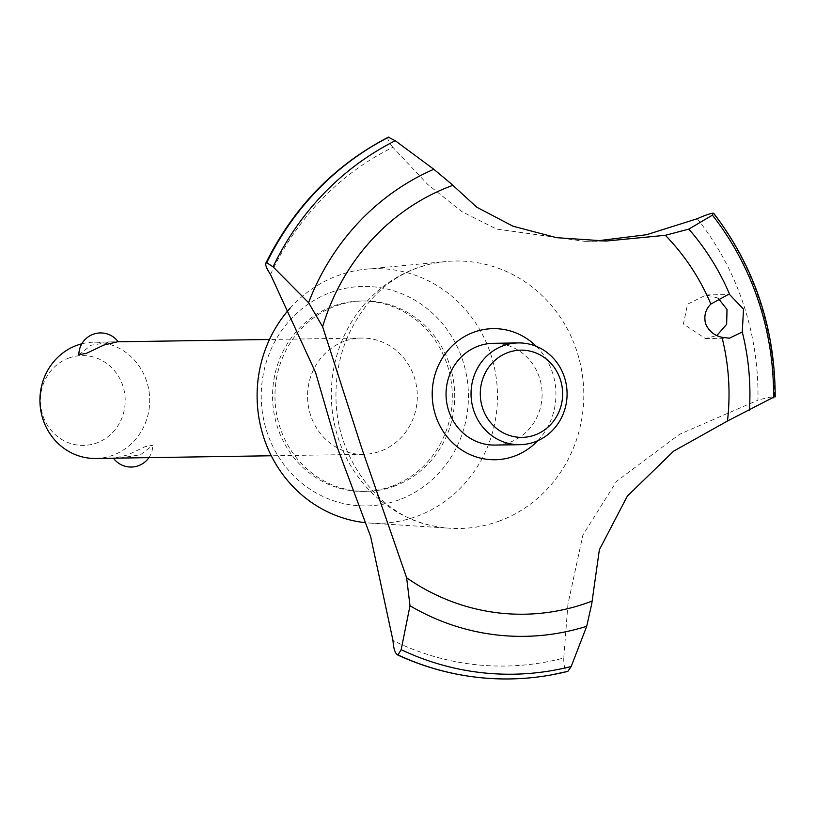 <?xml version="1.0" encoding="UTF-8"?>
<svg xmlns="http://www.w3.org/2000/svg" width="816" height="816" viewBox="0 0 816 816"><rect width="100%" height="100%" fill="white"/><g stroke="black" fill="none" stroke-linecap="round" stroke-linejoin="round"><path stroke-width="0.61" stroke-dasharray="4.08 3.06" d="M394.883 485.979A95.227 89.872 -90.9 0 1 366.292 491.385A95.227 89.872 -90.9 0 1 276.389 412.916A95.227 89.872 -90.9 0 1 334.784 306.367A95.227 89.872 -90.9 0 1 363.375 300.961A95.227 89.872 -90.9 0 1 453.278 379.43A95.227 89.872 -90.9 0 1 394.883 485.979M392.476 486.01A95.227 89.872 -90.9 0 1 363.895 491.426A95.227 89.872 -90.9 0 1 273.982 412.957A95.227 89.872 -90.9 0 1 332.387 306.408A95.227 89.872 -90.9 0 1 360.968 300.992A95.227 89.872 -90.9 0 1 450.881 379.46A95.227 89.872 -90.9 0 1 392.476 486.01M290.159 308.101A127.347 120.187 -90.9 0 1 337.11 275.89A127.347 120.187 -90.9 0 1 366.292 269.147A127.347 120.187 -90.9 0 1 494.68 368.873A127.347 120.187 -90.9 0 1 417.476 516.079A127.347 120.187 -90.9 0 1 370.189 523.087A127.347 120.187 -90.9 0 1 365.67 522.709M399.473 499.688A109.762 103.601 -90.9 0 1 267.199 432.684A109.762 103.601 -90.9 0 1 330.194 292.658A109.762 103.601 -90.9 0 1 462.468 359.662A109.762 103.601 -90.9 0 1 399.473 499.688M499.769 520.883A133.753 126.235 -90.9 0 1 450.095 528.258A133.753 126.235 -90.9 0 1 429.716 525.157A133.753 126.235 -90.9 0 1 331.541 402.431A133.753 126.235 -90.9 0 1 415.354 268.617A133.753 126.235 -90.9 0 1 425.728 265.261A133.753 126.235 -90.9 0 1 446.005 261.538A133.753 126.235 -90.9 0 1 576.535 350.258A133.753 126.235 -90.9 0 1 499.769 520.883M270.514 274.482A272.003 256.714 -90.9 0 1 392.894 147.319L427.482 184.222L461.795 211.619L496.597 229.082L584.929 241.363L595.751 241.026M697.241 218.739A272.003 256.714 -90.9 0 1 757.952 400.156L679.565 434.275L616.6 481.256L582.91 535L567.956 604.044L563.764 658.012A272.003 256.714 -90.9 0 1 392.975 640.478M713.174 213.149A284.957 268.943 -90.9 0 1 759.125 299.227A284.957 268.943 -90.9 0 1 774.598 396.698L774.496 396.709C770.987 396.902 765.469 398.055 757.931 400.166M713.082 213.149A284.957 268.943 -90.9 0 1 759.033 299.227A284.957 268.943 -90.9 0 1 774.496 396.709M718.009 298.085L706.299 294.923L687.572 304.144L683.42 324.034L705.493 338.558L716.856 335.519M344.077 341.374A58.15 54.886 89.1 0 0 308.417 406.439A58.15 54.886 89.1 0 0 363.324 454.359A58.15 54.886 89.1 0 0 380.776 451.054A58.15 54.886 89.1 0 0 416.446 385.978A58.15 54.886 89.1 0 0 361.539 338.059A58.15 54.886 89.1 0 0 344.077 341.374M78.877 354.787L91.106 345.25L111.976 341.894L117.902 341.802M95.707 458.459A58.15 54.886 89.1 0 0 113.159 455.155A58.15 54.886 89.1 0 0 148.828 390.089A58.15 54.886 89.1 0 0 93.922 342.169A58.15 54.886 89.1 0 0 81.835 343.791M119.677 458.092L140.546 454.736L152.776 445.199L144.83 446.801L127.806 454.93L114.383 458.123M68.626 358.132A44.921 42.401 -90.9 0 1 122.767 385.56A44.921 42.401 -90.9 0 1 96.982 442.864A44.921 42.401 -90.9 0 1 42.84 415.446A44.921 42.401 -90.9 0 1 68.626 358.132M493.292 343.312A50.888 48.022 -90.9 0 1 541.345 385.244A50.888 48.022 -90.9 0 1 510.133 442.18A50.888 48.022 -90.9 0 1 494.863 445.067M563.764 658.002C563.683 666.019 564.968 670.477 567.65 671.384L567.742 671.384M775.2 396.882L774.598 396.698M536.285 346.341A65.555 61.863 -90.9 0 1 552.391 372.382A65.555 61.863 -90.9 0 1 537.734 440.722M388.865 137.068C386.764 137.884 388.11 141.301 392.894 147.329M567.65 671.384A284.957 268.943 -90.9 0 1 509.98 678.932M366.292 491.385L363.895 491.426M370.189 523.087L450.095 528.258M429.716 525.157C382 515.579 335.835 461.111 335.968 396.127C335.825 375.074 339.721 355.235 347.657 336.62C363.783 302.022 386.764 279.225 416.588 268.219L425.728 265.261M706.299 294.923L728.107 294.586M363.324 454.359L271.269 455.767M148.9 457.643A21.808 21.808 0 0 0 152.776 445.199M361.539 338.059L269.484 339.476M111.976 341.894L93.922 342.169M705.493 338.558L729.412 338.191M584.939 241.363L606.115 241.036M366.292 269.147L446.005 261.538M363.375 300.961L360.968 300.992"/><path stroke-width="1.22" d="M365.67 522.709A127.347 120.187 -90.9 0 1 264.68 440.273A127.347 120.187 -90.9 0 1 290.159 308.101M595.751 241.026L646.435 234.743L697.241 218.739C704.402 215.526 709.685 213.659 713.082 213.149L712.419 215.149L688.826 229.112L665.336 235.304L606.115 241.036L556.553 237.68L512.948 226.195L476.748 207.203L451.289 183.855L433.826 169.279L395.26 140.719L388.375 137.18C334.509 165.158 293.658 207.182 265.792 263.242L266.75 262.701L273.064 266.832L308.591 302.695L322.626 326.726L361.723 448.168L406.623 577.759L409.999 605.768L401.156 649.669L397.984 654.932L397.31 654.789C430.491 670.14 465.181 678.178 501.391 678.922A284.957 268.943 -90.9 0 1 397.892 654.932C395.189 653.728 393.557 648.914 392.975 640.478L370.648 536.602L337.712 448.535L315.506 372.32L270.514 274.482C265.985 267.648 264.69 263.721 266.648 262.711A284.957 268.943 -90.9 0 1 388.865 137.068M567.742 671.384A284.957 268.943 -90.9 0 1 551.126 674.944L567.854 671.364L571.19 666.499L586.724 626.27L591.763 603.687L599.352 549.79L627.361 496.097L673.649 451.136L727.474 421.025L774.598 396.698M743.519 309.203L742.264 332.01L729.412 338.191L721.987 337.283C714.357 335.682 708.88 331.143 705.554 323.697C703.749 315.823 705.524 309.274 710.869 304.072L728.107 294.586L729.779 294.688L743.519 309.203M716.856 335.519L726.648 324.309L727.015 309.458L718.009 298.085M117.269 341.863L103.846 345.056L86.822 353.185L78.877 354.787A21.808 21.808 0 0 1 118.228 341.792M81.835 343.791A58.15 54.886 89.1 0 0 76.459 345.474A58.15 54.886 89.1 0 0 40.8 410.54A58.15 54.886 89.1 0 0 95.707 458.459L271.269 455.767M507.705 352.634A43.615 41.167 89.1 0 0 482.664 408.275A43.615 41.167 89.1 0 0 535.225 434.897A43.615 41.167 89.1 0 0 560.266 379.267A43.615 41.167 89.1 0 0 507.705 352.634M535.123 441.793A50.888 48.022 -90.9 0 1 519.843 444.689A50.888 48.022 -90.9 0 1 471.801 402.757A50.888 48.022 -90.9 0 1 503.003 345.821A50.888 48.022 -90.9 0 1 518.282 342.924A50.888 48.022 -90.9 0 1 566.324 384.856A50.888 48.022 -90.9 0 1 535.123 441.793M519.843 444.689L494.863 445.067A50.888 48.022 -90.9 0 1 446.811 403.145A50.888 48.022 -90.9 0 1 478.023 346.208A50.888 48.022 -90.9 0 1 493.292 343.312L518.282 342.924M721.987 337.283A220.463 208.07 -90.9 0 1 727.474 421.025M591.794 601.198A220.463 208.07 -90.9 0 1 590.519 601.678A220.463 208.07 -90.9 0 1 406.623 577.759M322.626 326.726A220.463 208.07 -90.9 0 1 451.391 185.875A220.463 208.07 -90.9 0 1 452.676 185.405M665.336 235.304A220.463 208.07 -90.9 0 1 710.869 304.072M537.734 440.722A65.555 61.863 -90.9 0 1 435.764 415.997A65.555 61.863 -90.9 0 1 460.153 339.313A65.555 61.863 -90.9 0 1 536.285 346.341M713.174 213.149L713.786 213.364C754.606 266.995 775.078 328.175 775.2 396.882M509.98 678.932A284.957 268.943 -90.9 0 1 509.929 678.932A284.957 268.943 -90.9 0 1 501.391 678.922M551.126 674.944A284.957 268.943 -90.9 0 1 510.031 678.932A284.957 268.943 -90.9 0 1 397.984 654.932M266.75 262.701A284.957 268.943 -90.9 0 1 388.957 137.068M742.274 332.01A242.597 228.959 -90.9 0 1 749.425 410.224M712.419 215.149A280.276 264.527 -90.9 0 1 758.329 300.727A280.276 264.527 -90.9 0 1 773.537 397.8M688.826 229.112A242.597 228.959 -90.9 0 1 729.779 294.688M571.19 666.499A280.276 264.527 -90.9 0 1 401.166 649.669M586.724 626.27A242.597 228.959 -90.9 0 1 409.999 605.768M308.591 302.695A242.597 228.959 -90.9 0 1 433.826 169.279M273.064 266.832A280.276 264.527 -90.9 0 1 395.26 140.719M113.404 458.174A21.808 21.808 0 0 0 148.9 457.643M269.484 339.476L117.902 341.802"/></g></svg>
